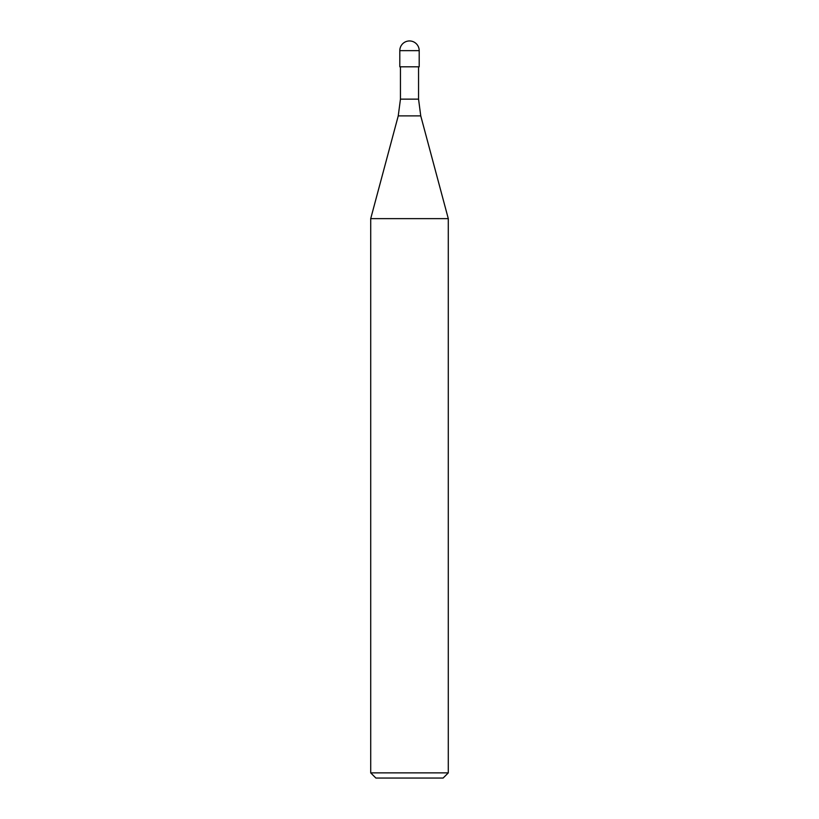 <?xml version="1.0" encoding="UTF-8"?>
<svg xmlns="http://www.w3.org/2000/svg" width="819" height="819" viewBox="0 0 819 819"><rect width="100%" height="100%" fill="white"/><g stroke="black" fill="none" stroke-linecap="round" stroke-linejoin="round"><path stroke-width="1.23" d="M398.249 115.878L400.45 99.14L418.55 99.14L420.751 115.878L398.249 115.878L370.71 218.632L448.29 218.632L448.29 772.88L370.71 772.88L375.88 778.05L443.12 778.05L448.29 772.88M370.71 772.88L370.71 218.632L448.29 218.632L420.751 115.878M399.805 50.645L399.805 66.81L419.195 66.81L419.195 50.645A9.695 9.695 0 0 0 409.5 40.95A9.695 9.695 0 0 0 399.805 50.645L419.195 50.645M418.55 66.81L418.55 99.14M400.45 66.81L400.45 99.14"/></g></svg>
